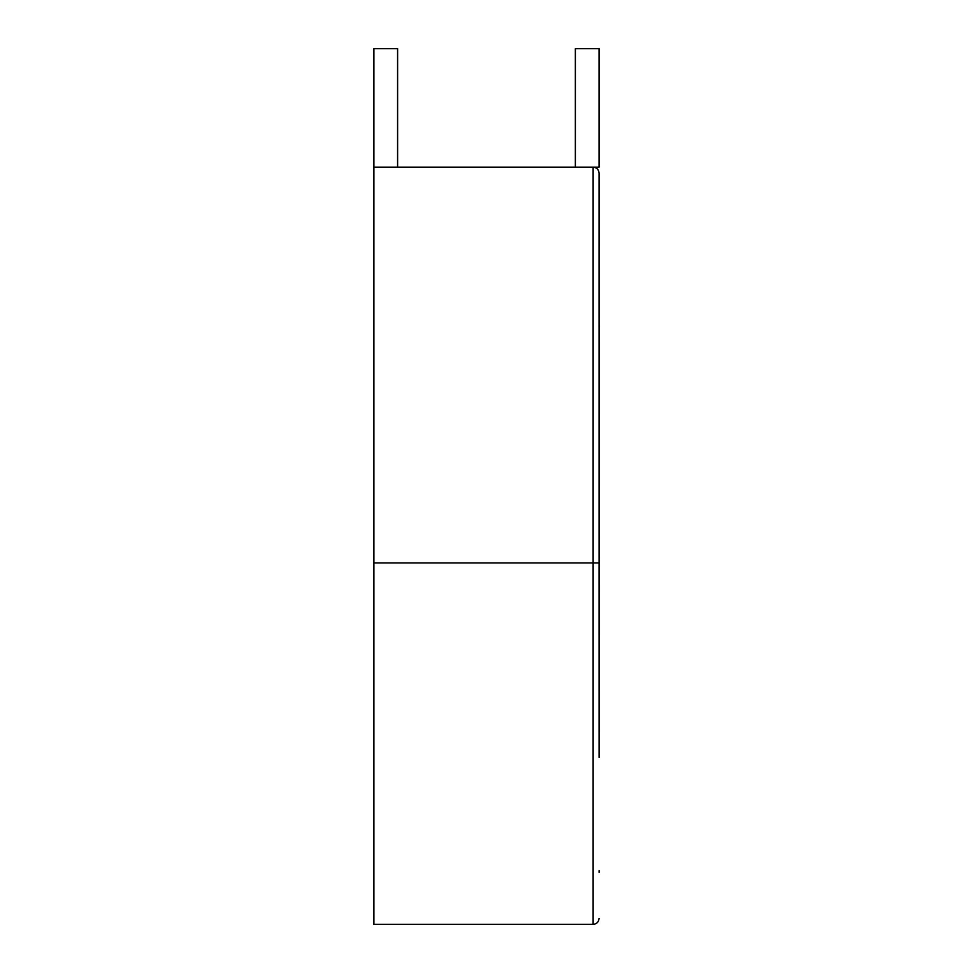 <?xml version="1.0" encoding="UTF-8"?>
<svg xmlns="http://www.w3.org/2000/svg" width="973" height="973" viewBox="0 0 973 973"><rect width="100%" height="100%" fill="white"/><g stroke="black" fill="none" stroke-linecap="round" stroke-linejoin="round"><path stroke-width="1.46" d="M599.088 753.37L599.052 173.072C598.675 169.497 596.704 167.526 593.129 167.149L373.912 167.149L373.912 48.65L397.604 48.65L397.604 167.149M575.359 167.149L575.359 48.65L599.052 48.65L599.052 167.149L593.129 167.149C596.704 167.526 598.675 169.497 599.052 173.072M373.912 167.149L373.912 924.35L593.129 924.35L593.129 562.929L599.052 562.929L599.088 757.408M599.088 558.283L599.088 325.091M599.088 590.283L599.052 589.212M599.088 872.355L599.088 870.726M373.912 562.929L593.129 562.929L593.129 167.149M593.129 924.35C596.692 924.034 598.675 922.051 599.052 918.427"/></g></svg>

